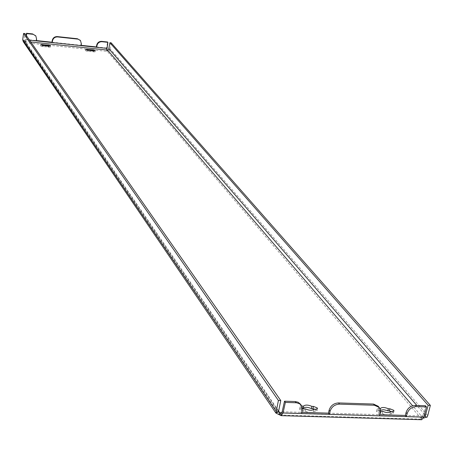 <?xml version="1.0" encoding="UTF-8"?>
<svg xmlns="http://www.w3.org/2000/svg" width="453" height="453" viewBox="0 0 453 453"><rect width="100%" height="100%" fill="white"/><g stroke="black" fill="none" stroke-linecap="round" stroke-linejoin="round"><path stroke-width="0.34" stroke-dasharray="2.27 1.7" d="M315.639 409.297L316.766 410.152L316.947 410.797L315.073 411.517L313.476 411.471C311.828 412.926 309.065 412.842 305.18 411.222L301.896 410.894L299.926 409.818L299.603 409.008L302.361 408.3M392.026 411.635L393.204 412.479L393.436 413.176L391.726 413.827L390.186 413.776C388.753 415.214 386.081 415.129 382.168 413.538L378.923 413.198L376.607 411.681L376.568 411.296L378.306 410.633L379.852 410.678L380.339 410.152M91.172 50.708L95.102 51.835L87.327 51.314L85.368 50.606L89.524 50.43M46.461 45.996L50.402 47.118L42.44 46.591L40.504 45.895L44.654 45.702M107.627 50.181L107.406 51.472L106.557 50.81L106.585 48.024L107.599 41.999M80.362 40.425L81.376 43.907M81.144 45.323L80.804 45.283L81.087 43.556M425.429 405.724L422.842 415.945L421.8 417.241L421.601 417.032L424.172 415.945M378.193 406.256L379.427 409.563L378.51 414.625L379.773 414.665M421.72 417.23L421.63 419.71L421.092 419.121L421.947 416.647L412.626 405.775M26.189 35.362L25.442 42.735L23.296 41.699M30.793 41.965L25.64 41.416L25.158 42.792L279.088 414.682M25.51 42.242L25.442 42.735L106.993 51.348L107.208 50.057M302.383 408.657L300.101 406.788L301.709 406.052M380.418 411.233L378.272 410.526L377.117 409.444L377.1 409.11L378.838 408.453L379.818 408.481M279.92 415.022L421.092 419.121L421.641 416.947L281.749 412.808M278.493 410.831L25.357 41.472L24.428 40.929L24.015 39.722L24.938 33.567M278.431 412.037L277.995 411.601L278.402 411.919M22.746 40.668L24.049 40.266M111.183 42.842L109.773 49.892L108.68 49.247M109.773 49.892L108.98 51.234L107.406 51.472L421.398 418.827L423.538 418.142M426.483 417.105L426.93 417.338M106.557 50.81L106.88 49.773M26.438 35.713L25.793 41.183M36.393 40.566L36.093 40.532L36.359 38.782L36.608 39.134M35.742 35.844L36.359 38.782M300.418 404.15L301.33 409.308L300.65 412.304L301.794 412.338M282.174 411.754L300.65 412.304L301.528 413.532M328.442 413.136L378.51 414.625L379.489 415.837M25.583 39.417L36.093 40.532L36.342 40.889M51.97 42.22L80.804 45.283L81.093 45.64M43.573 45.374L43.369 46.687M48.375 45.878L48.171 47.191M47.588 46.019L47.537 46.325M42.825 45.294L42.746 45.821M88.454 50.102L88.239 51.41M93.165 50.6L92.95 51.902M92.282 50.753L92.236 51.036M87.622 50.017L87.531 50.538M380.169 409.376L379.852 410.678M382.7 411.347L382.168 413.538M390.718 411.596L390.186 413.776M305.684 408.997L305.18 411.222M313.986 409.246L313.476 411.471M315.582 409.297L315.073 411.517M392.264 411.641L391.726 413.827M94.071 50.696L93.856 51.999M49.298 45.974L49.094 47.293M106.585 48.024L96.387 46.942M422.842 415.945L405.35 415.424M278.431 411.12L24.015 39.722M424.569 414.382L416.856 405.446M427.751 415.588L110.164 48.873M29.536 40.164L25.827 39.768M301.33 409.308L302.202 410.531M379.229 411.681L380.209 412.887M41.908 45.153L41.818 45.725M42.644 45.272L42.44 46.591M48.545 45.895L48.46 46.421M93.227 50.606L93.142 51.132M86.721 49.87L86.625 50.442M87.542 50.006L87.327 51.314M378.838 408.453L378.306 410.633M381.154 411.301L380.616 413.493M301.908 406.477L301.5 408.278M304.082 408.946L303.578 411.171M317.457 408.578L316.947 410.797M393.974 410.996L393.436 413.176M95.317 50.538L95.102 51.835M50.606 45.804L50.402 47.118M277.995 411.601L275.809 412.711M24.428 40.929L278.006 411.635M424.795 416.109L426.737 417.19M25.781 41.246L25.498 42.616M421.601 417.032L421.375 418.006M281.279 413.096L421.8 417.241M40.708 44.581L40.504 45.895M85.583 49.303L85.368 50.606M377.1 409.11L376.568 411.296M300.101 406.788L299.603 409.008"/><path stroke-width="0.68" d="M301.709 406.052L303.601 406.103C305.265 404.671 308.023 404.755 311.874 406.364L313.47 406.415L317.27 407.938L317.457 408.578L315.582 409.297L313.986 409.246C312.338 410.695 309.569 410.611 305.684 408.997L302.383 408.657M379.818 408.481L380.378 408.498C381.822 407.088 384.489 407.168 388.374 408.748L389.914 408.799L393.742 410.299L393.974 410.996L392.264 411.641L390.718 411.596C389.291 413.023 386.619 412.943 382.7 411.347L380.418 411.233M95.277 50.43L94.071 50.696L87.542 50.006L85.583 49.303L93.358 49.83L95.277 50.43M50.577 45.713L49.298 45.974L42.644 45.272L40.708 44.581L48.664 45.113L50.577 45.713M102.004 41.716L107.905 42.35L107.599 41.999L101.704 41.365L102.004 41.716C99.349 41.693 97.667 42.978 96.97 45.572L96.687 47.299L81.093 45.64L81.376 43.907L80.492 40.577L77.44 38.754L57.316 36.585L57.588 36.936L77.723 39.105M424.172 415.945L426.93 417.338L427.751 415.588L430.35 405.384L111.183 42.842L109.892 42.701L108.68 49.247L107.627 50.181L106.88 49.773L107.905 42.35M57.588 36.936C54.881 36.914 53.188 38.211 52.508 40.832L52.237 42.576L36.342 40.889L36.608 39.134L35.855 35.997L32.593 33.924L26.506 33.273L26.189 35.362M96.97 45.572L96.676 45.215L96.387 46.942L81.144 45.323M96.676 45.215C97.367 42.627 99.043 41.342 101.704 41.365M77.44 38.754L80.362 40.425M52.508 40.832L52.242 40.476L51.97 42.22L36.393 40.566M52.242 40.476C52.922 37.859 54.615 36.563 57.316 36.585M379.773 414.665L405.35 415.424L406.081 412.496C407.643 408.068 410.724 405.701 415.322 405.401L416.347 406.59L426.466 406.913L423.872 417.145L421.63 419.71M426.466 406.913L425.429 405.724L415.322 405.401M301.794 412.338L328.442 413.136L329.133 410.152C330.65 405.645 333.787 403.232 338.538 402.932L339.467 404.138L374.472 405.254L373.499 404.053L338.538 402.932M373.499 404.053L378.193 406.256M416.347 406.59C411.743 406.89 408.657 409.263 407.094 413.697L406.081 412.496M374.472 405.254L379.116 407.389L379.767 408.38L380.407 411.584L379.489 415.837L406.364 416.63L407.094 413.697M339.467 404.138C334.705 404.444 331.568 406.856 330.05 411.369L329.133 410.152M275.905 413.057L23.296 41.699L22.678 39.581L23.601 33.426L278.402 400.475L275.928 413.085L281.234 415.661L283.023 412.989L285.362 402.411L296.551 402.779L299.773 403.883L301.455 405.605L302.281 407.734L302.344 409.716L301.528 413.532L329.354 414.353L330.05 411.369M302.361 408.3L303.102 408.323C304.761 406.885 307.519 406.97 311.37 408.578L315.639 409.297M380.339 410.152L383.64 409.71L392.026 411.635M89.524 50.43L91.172 50.708M44.654 45.702L46.461 45.996M279.088 414.682L279.586 412.428L280.418 412.768L279.92 415.022M278.402 400.475L280.758 400.554L278.431 412.037L276.075 412.887M280.758 400.554L24.938 33.567L23.601 33.426M278.402 411.919L279.586 412.428L278.493 410.831M425.14 416.398L428.147 405.31L430.35 405.384M423.538 418.142L426.483 417.105M109.892 42.701L428.147 405.31M26.506 33.273L26.75 33.618L32.843 34.275M26.75 33.618L26.438 35.713M32.593 33.924L35.742 35.844M281.749 412.808L280.418 412.768L281.279 413.096L282.174 411.754L284.512 401.194L285.362 402.411M281.098 415.644L281.211 413.085M296.098 402.751L295.226 401.539L284.512 401.194M295.226 401.539L298.176 402.253L300.418 404.15M328.442 413.136L329.354 414.353L379.489 415.837M405.35 415.424L406.364 416.63L423.872 417.145M51.97 42.22L52.237 42.576L81.093 45.64M96.387 46.942L96.687 47.299L106.891 48.38M47.741 45.011L47.588 46.019M42.95 44.507L42.825 45.294M92.452 49.734L92.282 50.753M87.746 49.241L87.622 50.017M388.374 408.748L387.842 410.928M380.378 408.498L380.169 409.376M311.874 406.364L311.37 408.578M303.601 406.103L303.102 408.323M412.626 405.775L107.627 50.181M107.208 50.057L30.793 41.965M276.075 411.047L22.678 39.581M425.554 415.52L424.569 414.382M416.856 405.446L108.879 48.731M36.342 40.889L29.536 40.164M301.528 413.532L283.023 412.989M42.021 44.411L41.908 45.153M48.664 45.113L48.545 45.895M93.358 49.83L93.227 50.606M86.84 49.145L86.721 49.87M389.914 408.799L389.382 410.973M302.004 406.052L301.908 406.477M313.47 406.415L312.961 408.629M281.234 415.661L421.788 419.727M80.492 40.577L80.209 40.226M35.855 35.997L35.606 35.645M301.239 405.293L300.367 404.076M379.116 407.389L378.136 406.188"/></g></svg>
